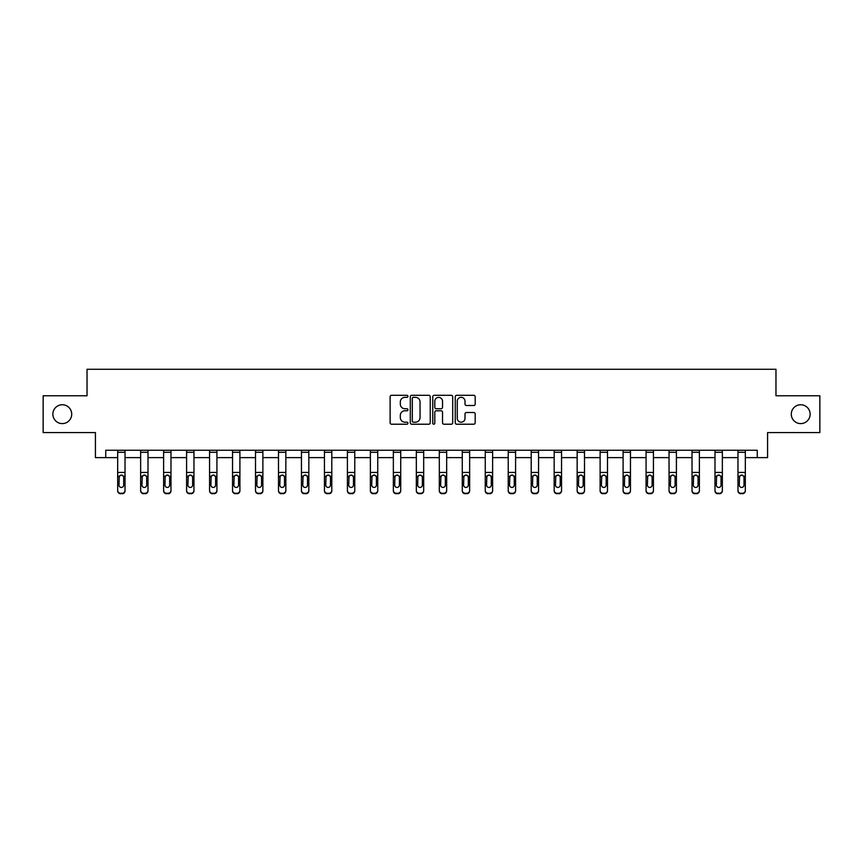 <?xml version="1.0" encoding="UTF-8"?>
<svg xmlns="http://www.w3.org/2000/svg" width="863" height="863" viewBox="0 0 863 863"><rect width="100%" height="100%" fill="white"/><g stroke="black" fill="none" stroke-linecap="round" stroke-linejoin="round"><path stroke-width="1.29" d="M407.94 396.322A1.014 1.014 0 0 0 406.926 395.308L391.565 395.308A1.446 1.446 0 0 0 390.119 396.753L390.119 422.773A1.446 1.446 0 0 0 391.565 424.218L406.926 424.218A1.014 1.014 0 0 0 407.94 423.204A1.014 1.014 0 0 0 406.926 422.19L404.941 422.19A4.628 4.628 0 0 1 400.313 417.573L400.313 415.405A4.628 4.628 0 0 1 404.941 410.777L406.926 410.777A1.014 1.014 0 0 0 407.94 409.763A1.014 1.014 0 0 0 406.926 408.749L404.941 408.749A4.628 4.628 0 0 1 400.313 404.121L400.313 401.953A4.628 4.628 0 0 1 404.941 397.336L406.926 397.336A1.014 1.014 0 0 0 407.94 396.322M791.285 414.186A9.428 9.428 0 0 0 800.702 423.604A9.428 9.428 0 0 0 810.13 414.186A9.428 9.428 0 0 0 800.702 404.758A9.428 9.428 0 0 0 791.285 414.186M52.87 414.186A9.428 9.428 0 0 0 62.298 423.604A9.428 9.428 0 0 0 71.715 414.186A9.428 9.428 0 0 0 62.298 404.758A9.428 9.428 0 0 0 52.87 414.186M473.744 405.502A1.446 1.446 0 0 0 475.189 404.057L475.189 396.753A1.446 1.446 0 0 0 473.744 395.308L456.689 395.308A1.446 1.446 0 0 0 455.243 396.753L455.243 422.773A1.446 1.446 0 0 0 456.689 424.218L473.744 424.218A1.446 1.446 0 0 0 475.189 422.773L475.189 413.96A1.446 1.446 0 0 0 473.744 412.514L466.452 412.514A1.446 1.446 0 0 0 465.006 413.96L465.006 418.328A3.862 3.862 0 0 1 461.133 422.19A3.862 3.862 0 0 1 457.271 418.328L457.271 401.198A3.862 3.862 0 0 1 461.133 397.336A3.862 3.862 0 0 1 465.006 401.198L465.006 404.057A1.446 1.446 0 0 0 466.452 405.502L473.744 405.502M105.739 457.627L105.739 450.259L757.261 450.259L757.261 457.627L767.574 457.627L767.574 432.59L819.85 432.59L819.85 395.772L775.966 395.772L775.966 369.267L87.034 369.267L87.034 395.772L43.15 395.772L43.15 432.59L95.426 432.59L95.426 457.627L117.67 457.627M430.238 396.753A1.446 1.446 0 0 0 428.792 395.308L411.737 395.308A1.446 1.446 0 0 0 410.292 396.753L410.292 422.773A1.446 1.446 0 0 0 411.737 424.218L428.792 424.218A1.446 1.446 0 0 0 430.238 422.773L430.238 396.753M434.208 395.308L451.263 395.308A1.446 1.446 0 0 1 452.708 396.753L452.708 422.773A1.446 1.446 0 0 1 451.263 424.218L443.97 424.218A1.446 1.446 0 0 1 442.525 422.773L442.525 412.223A1.446 1.446 0 0 0 441.079 410.777L436.236 410.777A1.446 1.446 0 0 0 434.79 412.223L434.79 423.204A1.014 1.014 0 0 1 433.776 424.218A1.014 1.014 0 0 1 432.762 423.204L432.762 396.753A1.446 1.446 0 0 1 434.208 395.308M125.027 457.627L140.647 457.627M148.005 457.627L163.614 457.627M170.982 457.627L186.591 457.627M193.959 457.627L209.569 457.627M216.926 457.627L232.535 457.627M239.903 457.627L255.513 457.627M262.881 457.627L278.49 457.627M285.847 457.627L301.457 457.627M308.825 457.627L324.434 457.627M331.802 457.627L347.411 457.627M354.769 457.627L370.378 457.627M377.746 457.627L393.355 457.627M400.723 457.627L416.333 457.627M423.69 457.627L439.31 457.627M446.667 457.627L462.277 457.627M469.645 457.627L485.254 457.627M492.622 457.627L508.231 457.627M515.589 457.627L531.198 457.627M538.566 457.627L554.175 457.627M561.543 457.627L577.153 457.627M584.51 457.627L600.119 457.627M607.487 457.627L623.097 457.627M630.465 457.627L646.074 457.627M653.431 457.627L669.041 457.627M676.409 457.627L692.018 457.627M699.386 457.627L714.995 457.627M722.353 457.627L737.973 457.627M745.33 457.627L757.261 457.627M413.323 397.336A1.014 1.014 0 0 0 412.309 398.339L412.309 421.187A1.014 1.014 0 0 0 413.323 422.19L415.416 422.19A4.628 4.628 0 0 0 420.044 417.573L420.044 401.953A4.628 4.628 0 0 0 415.416 397.336L413.323 397.336M442.525 401.273A3.862 3.862 0 0 0 438.652 397.401A3.862 3.862 0 0 0 434.79 401.273L434.79 407.304A1.446 1.446 0 0 0 436.236 408.749L441.079 408.749A1.446 1.446 0 0 0 442.525 407.304L442.525 401.273M117.67 476.71L117.67 490.81A2.945 2.923 180 0 0 120.615 493.733L122.082 493.28A2.945 2.923 -0 0 0 125.027 490.357L125.027 490.81A2.945 2.923 180 0 1 122.082 493.733M123.711 485.092L123.711 477.336L123.711 485.092A2.352 2.341 180 0 1 121.349 487.433A2.352 2.341 180 0 0 123.711 485.092M118.997 485.556L118.997 485.092A2.352 2.341 180 0 0 121.349 487.433M120.119 475.319L118.997 477.153M122.578 475.319L121.349 474.963L123.441 476.247L123.711 477.336M117.67 490.357A2.945 2.923 -0 0 0 120.615 493.28L120.615 493.733A2.945 2.923 180 0 1 117.67 490.81L117.67 450.292L125.027 450.292L125.027 490.357M120.615 493.28L122.082 493.28M117.67 476.247L119.256 476.247L118.997 485.092M119.256 476.247L121.349 474.963M140.647 476.71L140.647 490.81A2.945 2.923 180 0 0 143.592 493.733L145.06 493.28A2.945 2.923 -0 0 0 148.005 490.357L148.005 490.81A2.945 2.923 180 0 1 145.06 493.733M146.678 485.092L146.678 477.336L146.678 485.092A2.352 2.341 180 0 1 144.326 487.433A2.352 2.341 180 0 0 146.678 485.092M141.964 485.556L141.964 485.092A2.352 2.341 180 0 0 144.326 487.433M143.096 475.319L141.964 477.153M145.556 475.319L144.326 474.963L146.419 476.247L146.678 477.336M163.614 476.71L163.614 490.81A2.945 2.923 180 0 0 166.559 493.733L168.037 493.28A2.945 2.923 -0 0 0 170.982 490.357L170.982 490.81A2.945 2.923 180 0 1 168.037 493.733M169.655 485.092L169.655 477.336L169.655 485.092A2.352 2.341 180 0 1 167.303 487.433A2.352 2.341 180 0 0 169.655 485.092M164.941 485.556L164.941 485.092A2.352 2.341 180 0 0 167.303 487.433M166.074 475.319L164.941 477.153M168.533 475.319L167.303 474.963L169.396 476.247L169.655 477.336M140.647 490.357A2.945 2.923 -0 0 0 143.592 493.28L143.592 493.733A2.945 2.923 180 0 1 140.647 490.81L140.647 450.292L148.005 450.292L148.005 490.357M143.592 493.28L145.06 493.28M140.647 476.247L142.233 476.247L141.964 485.092M142.233 476.247L144.326 474.963M163.614 490.357A2.945 2.923 -0 0 0 166.559 493.28L166.559 493.733A2.945 2.923 180 0 1 163.614 490.81L163.614 450.292L170.982 450.292L170.982 490.357M166.559 493.28L168.037 493.28M163.614 476.247L165.2 476.247L164.941 485.092M165.2 476.247L167.303 474.963M186.591 476.71L186.591 490.81A2.945 2.923 180 0 0 189.536 493.733L191.003 493.28A2.945 2.923 -0 0 0 193.959 490.357L193.959 490.81A2.945 2.923 180 0 1 191.003 493.733M192.632 485.092L192.632 477.336L192.632 485.092A2.352 2.341 180 0 1 190.27 487.433A2.352 2.341 180 0 0 192.632 485.092M187.918 485.556L187.918 485.092A2.352 2.341 180 0 0 190.27 487.433M189.04 475.319L187.918 477.153M191.5 475.319L190.27 474.963L192.363 476.247L192.632 477.336M209.569 476.71L209.569 490.81A2.945 2.923 180 0 0 212.514 493.733L213.981 493.28A2.945 2.923 -0 0 0 216.926 490.357L216.926 490.81A2.945 2.923 180 0 1 213.981 493.733M215.599 485.092L215.599 477.336L215.599 485.092A2.352 2.341 180 0 1 213.247 487.433A2.352 2.341 180 0 0 215.599 485.092M210.885 485.556L210.885 485.092A2.352 2.341 180 0 0 213.247 487.433M212.018 475.319L210.885 477.153M214.477 475.319L213.247 474.963L215.34 476.247L215.599 477.336M232.535 476.71L232.535 490.81A2.945 2.923 180 0 0 235.48 493.733L236.958 493.28A2.945 2.923 -0 0 0 239.903 490.357L239.903 490.81A2.945 2.923 180 0 1 236.958 493.733M238.576 485.092L238.576 477.336L238.576 485.092A2.352 2.341 180 0 1 236.225 487.433A2.352 2.341 180 0 0 238.576 485.092M233.862 485.556L233.862 485.092A2.352 2.341 180 0 0 236.225 487.433M234.995 475.319L233.862 477.153M237.454 475.319L236.225 474.963L238.317 476.247L238.576 477.336M186.591 490.357A2.945 2.923 -0 0 0 189.536 493.28L189.536 493.733A2.945 2.923 180 0 1 186.591 490.81L186.591 450.292L193.959 450.292L193.959 490.357M189.536 493.28L191.003 493.28M186.591 476.247L188.177 476.247L187.918 485.092M188.177 476.247L190.27 474.963M209.569 490.357A2.945 2.923 -0 0 0 212.514 493.28L212.514 493.733A2.945 2.923 180 0 1 209.569 490.81L209.569 450.292L216.926 450.292L216.926 490.357M212.514 493.28L213.981 493.28M209.569 476.247L211.155 476.247L210.885 485.092M211.155 476.247L213.247 474.963M232.535 490.357A2.945 2.923 -0 0 0 235.48 493.28L235.48 493.733A2.945 2.923 180 0 1 232.535 490.81L232.535 450.292L239.903 450.292L239.903 490.357M235.48 493.28L236.958 493.28M232.535 476.247L234.121 476.247L233.862 485.092M234.121 476.247L236.225 474.963M255.513 476.71L255.513 490.81A2.945 2.923 180 0 0 258.458 493.733L259.936 493.28A2.945 2.923 -0 0 0 262.881 490.357L262.881 490.81A2.945 2.923 180 0 1 259.936 493.733M261.554 485.092L261.554 477.336L261.554 485.092A2.352 2.341 180 0 1 259.191 487.433A2.352 2.341 180 0 0 261.554 485.092M256.84 485.556L256.84 485.092A2.352 2.341 180 0 0 259.191 487.433M257.961 475.319L256.84 477.153M260.421 475.319L259.191 474.963L261.295 476.247L261.554 477.336M255.513 490.357A2.945 2.923 -0 0 0 258.458 493.28L258.458 493.733A2.945 2.923 180 0 1 255.513 490.81L255.513 450.292L262.881 450.292L262.881 490.357M258.458 493.28L259.936 493.28M255.513 476.247L257.098 476.247L256.84 485.092M257.098 476.247L259.191 474.963M278.49 476.71L278.49 490.81A2.945 2.923 180 0 0 281.435 493.733L282.902 493.28A2.945 2.923 -0 0 0 285.847 490.357L285.847 490.81A2.945 2.923 180 0 1 282.902 493.733M284.52 485.092L284.52 477.336L284.52 485.092A2.352 2.341 180 0 1 282.169 487.433A2.352 2.341 180 0 0 284.52 485.092M279.817 485.556L279.817 485.092A2.352 2.341 180 0 0 282.169 487.433M280.939 475.319L279.817 477.153M283.398 475.319L282.169 474.963L284.261 476.247L284.52 477.336M278.49 490.357A2.945 2.923 -0 0 0 281.435 493.28L281.435 493.733A2.945 2.923 180 0 1 278.49 490.81L278.49 450.292L285.847 450.292L285.847 490.357M281.435 493.28L282.902 493.28M278.49 476.247L280.076 476.247L279.817 485.092M280.076 476.247L282.169 474.963M301.457 476.71L301.457 490.81A2.945 2.923 180 0 0 304.402 493.733L305.88 493.28A2.945 2.923 -0 0 0 308.825 490.357L308.825 490.81A2.945 2.923 180 0 1 305.88 493.733M307.498 485.092L307.498 477.336L307.498 485.092A2.352 2.341 180 0 1 305.146 487.433A2.352 2.341 180 0 0 307.498 485.092M302.784 485.556L302.784 485.092A2.352 2.341 180 0 0 305.146 487.433M303.916 475.319L302.784 477.153M306.376 475.319L305.146 474.963L307.239 476.247L307.498 477.336M301.457 490.357A2.945 2.923 -0 0 0 304.402 493.28L304.402 493.733A2.945 2.923 180 0 1 301.457 490.81L301.457 450.292L308.825 450.292L308.825 490.357M304.402 493.28L305.88 493.28M301.457 476.247L303.042 476.247L302.784 485.092M303.042 476.247L305.146 474.963M324.434 476.71L324.434 490.81A2.945 2.923 180 0 0 327.379 493.733L328.857 493.28A2.945 2.923 -0 0 0 331.802 490.357L331.802 490.81A2.945 2.923 180 0 1 328.857 493.733M330.475 485.092L330.475 477.336L330.475 485.092A2.352 2.341 180 0 1 328.113 487.433A2.352 2.341 180 0 0 330.475 485.092M325.761 485.556L325.761 485.092A2.352 2.341 180 0 0 328.113 487.433M326.883 475.319L325.761 477.153M329.342 475.319L328.113 474.963L330.216 476.247L330.475 477.336M324.434 490.357A2.945 2.923 -0 0 0 327.379 493.28L327.379 493.733A2.945 2.923 180 0 1 324.434 490.81L324.434 450.292L331.802 450.292L331.802 490.357M327.379 493.28L328.857 493.28M324.434 476.247L326.02 476.247L325.761 485.092M326.02 476.247L328.113 474.963M347.411 476.71L347.411 490.81A2.945 2.923 180 0 0 350.356 493.733L351.824 493.28A2.945 2.923 -0 0 0 354.769 490.357L354.769 490.81A2.945 2.923 180 0 1 351.824 493.733M353.452 485.092L353.452 477.336L353.452 485.092A2.352 2.341 180 0 1 351.09 487.433A2.352 2.341 180 0 0 353.452 485.092M348.738 485.556L348.738 485.092A2.352 2.341 180 0 0 351.09 487.433M349.86 475.319L348.738 477.153M352.32 475.319L351.09 474.963L353.183 476.247L353.452 477.336M347.411 490.357A2.945 2.923 -0 0 0 350.356 493.28L350.356 493.733A2.945 2.923 180 0 1 347.411 490.81L347.411 450.292L354.769 450.292L354.769 490.357M350.356 493.28L351.824 493.28M347.411 476.247L348.997 476.247L348.738 485.092M348.997 476.247L351.09 474.963M370.378 476.71L370.378 490.81A2.945 2.923 180 0 0 373.334 493.733L374.801 493.28A2.945 2.923 -0 0 0 377.746 490.357L377.746 490.81A2.945 2.923 180 0 1 374.801 493.733M376.419 485.092L376.419 477.336L376.419 485.092A2.352 2.341 180 0 1 374.067 487.433A2.352 2.341 180 0 0 376.419 485.092M371.705 485.556L371.705 485.092A2.352 2.341 180 0 0 374.067 487.433M372.838 475.319L371.705 477.153M375.297 475.319L374.067 474.963L376.16 476.247L376.419 477.336M370.378 490.357A2.945 2.923 -0 0 0 373.334 493.28L373.334 493.733A2.945 2.923 180 0 1 370.378 490.81L370.378 450.292L377.746 450.292L377.746 490.357M373.334 493.28L374.801 493.28M370.378 476.247L371.975 476.247L371.705 485.092M371.975 476.247L374.067 474.963M393.355 476.71L393.355 490.81A2.945 2.923 180 0 0 396.3 493.733L397.778 493.28A2.945 2.923 -0 0 0 400.723 490.357L400.723 490.81A2.945 2.923 180 0 1 397.778 493.733M399.396 485.092L399.396 477.336L399.396 485.092A2.352 2.341 180 0 1 397.034 487.433A2.352 2.341 180 0 0 399.396 485.092M394.682 485.556L394.682 485.092A2.352 2.341 180 0 0 397.034 487.433M395.804 475.319L394.682 477.153M398.264 475.319L397.034 474.963L399.138 476.247L399.396 477.336M393.355 490.357A2.945 2.923 -0 0 0 396.3 493.28L396.3 493.733A2.945 2.923 180 0 1 393.355 490.81L393.355 450.292L400.723 450.292L400.723 490.357M396.3 493.28L397.778 493.28M393.355 476.247L394.941 476.247L394.682 485.092M394.941 476.247L397.034 474.963M416.333 476.71L416.333 490.81A2.945 2.923 180 0 0 419.278 493.733L420.745 493.28A2.945 2.923 -0 0 0 423.69 490.357L423.69 490.81A2.945 2.923 180 0 1 420.745 493.733M422.374 485.092L422.374 477.336L422.374 485.092A2.352 2.341 180 0 1 420.011 487.433A2.352 2.341 180 0 0 422.374 485.092M417.66 485.556L417.66 485.092A2.352 2.341 180 0 0 420.011 487.433M418.782 475.319L417.66 477.153M421.241 475.319L420.011 474.963L422.104 476.247L422.374 477.336M416.333 490.357A2.945 2.923 -0 0 0 419.278 493.28L419.278 493.733A2.945 2.923 180 0 1 416.333 490.81L416.333 450.292L423.69 450.292L423.69 490.357M419.278 493.28L420.745 493.28M416.333 476.247L417.919 476.247L417.66 485.092M417.919 476.247L420.011 474.963M439.31 476.71L439.31 490.81A2.945 2.923 180 0 0 442.255 493.733L443.722 493.28A2.945 2.923 -0 0 0 446.667 490.357L446.667 490.81A2.945 2.923 180 0 1 443.722 493.733M445.34 485.092L445.34 477.336L445.34 485.092A2.352 2.341 180 0 1 442.989 487.433A2.352 2.341 180 0 0 445.34 485.092M440.626 485.556L440.626 485.092A2.352 2.341 180 0 0 442.989 487.433M441.759 475.319L440.626 477.153M444.218 475.319L442.989 474.963L445.081 476.247L445.34 477.336M439.31 490.357A2.945 2.923 -0 0 0 442.255 493.28L442.255 493.733A2.945 2.923 180 0 1 439.31 490.81L439.31 450.292L446.667 450.292L446.667 490.357M442.255 493.28L443.722 493.28M439.31 476.247L440.896 476.247L440.626 485.092M440.896 476.247L442.989 474.963M462.277 476.71L462.277 490.81A2.945 2.923 180 0 0 465.222 493.733L466.7 493.28A2.945 2.923 -0 0 0 469.645 490.357L469.645 490.81A2.945 2.923 180 0 1 466.7 493.733M468.318 485.092L468.318 477.336L468.318 485.092A2.352 2.341 180 0 1 465.966 487.433A2.352 2.341 180 0 0 468.318 485.092M463.604 485.556L463.604 485.092A2.352 2.341 180 0 0 465.966 487.433M464.736 475.319L463.604 477.153M467.196 475.319L465.966 474.963L468.059 476.247L468.318 477.336M462.277 490.357A2.945 2.923 -0 0 0 465.222 493.28L465.222 493.733A2.945 2.923 180 0 1 462.277 490.81L462.277 450.292L469.645 450.292L469.645 490.357M465.222 493.28L466.7 493.28M462.277 476.247L463.863 476.247L463.604 485.092M463.863 476.247L465.966 474.963M485.254 476.71L485.254 490.81A2.945 2.923 180 0 0 488.199 493.733L489.666 493.28A2.945 2.923 -0 0 0 492.622 490.357L492.622 490.81A2.945 2.923 180 0 1 489.666 493.733M491.295 485.092L491.295 477.336L491.295 485.092A2.352 2.341 180 0 1 488.933 487.433A2.352 2.341 180 0 0 491.295 485.092M486.581 485.556L486.581 485.092A2.352 2.341 180 0 0 488.933 487.433M487.703 475.319L486.581 477.153M490.162 475.319L488.933 474.963L491.025 476.247L491.295 477.336M485.254 490.357A2.945 2.923 -0 0 0 488.199 493.28L488.199 493.733A2.945 2.923 180 0 1 485.254 490.81L485.254 450.292L492.622 450.292L492.622 490.357M488.199 493.28L489.666 493.28M485.254 476.247L486.84 476.247L486.581 485.092M486.84 476.247L488.933 474.963M508.231 476.71L508.231 490.81A2.945 2.923 180 0 0 511.176 493.733L512.644 493.28A2.945 2.923 -0 0 0 515.589 490.357L515.589 490.81A2.945 2.923 180 0 1 512.644 493.733M514.262 485.092L514.262 477.336L514.262 485.092A2.352 2.341 180 0 1 511.91 487.433A2.352 2.341 180 0 0 514.262 485.092M509.548 485.556L509.548 485.092A2.352 2.341 180 0 0 511.91 487.433M510.68 475.319L509.548 477.153M513.14 475.319L511.91 474.963L514.003 476.247L514.262 477.336M508.231 490.357A2.945 2.923 -0 0 0 511.176 493.28L511.176 493.733A2.945 2.923 180 0 1 508.231 490.81L508.231 450.292L515.589 450.292L515.589 490.357M511.176 493.28L512.644 493.28M508.231 476.247L509.817 476.247L509.548 485.092M509.817 476.247L511.91 474.963M531.198 476.71L531.198 490.81A2.945 2.923 180 0 0 534.143 493.733L535.621 493.28A2.945 2.923 -0 0 0 538.566 490.357L538.566 490.81A2.945 2.923 180 0 1 535.621 493.733M537.239 485.092L537.239 477.336L537.239 485.092A2.352 2.341 180 0 1 534.887 487.433A2.352 2.341 180 0 0 537.239 485.092M532.525 485.556L532.525 485.092A2.352 2.341 180 0 0 534.887 487.433M533.658 475.319L532.525 477.153M536.117 475.319L534.887 474.963L536.98 476.247L537.239 477.336M531.198 490.357A2.945 2.923 -0 0 0 534.143 493.28L534.143 493.733A2.945 2.923 180 0 1 531.198 490.81L531.198 450.292L538.566 450.292L538.566 490.357M534.143 493.28L535.621 493.28M531.198 476.247L532.784 476.247L532.525 485.092M532.784 476.247L534.887 474.963M554.175 476.71L554.175 490.81A2.945 2.923 180 0 0 557.12 493.733L558.598 493.28A2.945 2.923 -0 0 0 561.543 490.357L561.543 490.81A2.945 2.923 180 0 1 558.598 493.733M560.216 485.092L560.216 477.336L560.216 485.092A2.352 2.341 180 0 1 557.854 487.433A2.352 2.341 180 0 0 560.216 485.092M555.502 485.556L555.502 485.092A2.352 2.341 180 0 0 557.854 487.433M556.624 475.319L555.502 477.153M559.084 475.319L557.854 474.963L559.958 476.247L560.216 477.336M554.175 490.357A2.945 2.923 -0 0 0 557.12 493.28L557.12 493.733A2.945 2.923 180 0 1 554.175 490.81L554.175 450.292L561.543 450.292L561.543 490.357M557.12 493.28L558.598 493.28M554.175 476.247L555.761 476.247L555.502 485.092M555.761 476.247L557.854 474.963M577.153 476.71L577.153 490.81A2.945 2.923 180 0 0 580.098 493.733L581.565 493.28A2.945 2.923 -0 0 0 584.51 490.357L584.51 490.81A2.945 2.923 180 0 1 581.565 493.733M583.183 485.092L583.183 477.336L583.183 485.092A2.352 2.341 180 0 1 580.831 487.433A2.352 2.341 180 0 0 583.183 485.092M578.48 485.556L578.48 485.092A2.352 2.341 180 0 0 580.831 487.433M579.602 475.319L578.48 477.153M582.061 475.319L580.831 474.963L582.924 476.247L583.183 477.336M577.153 490.357A2.945 2.923 -0 0 0 580.098 493.28L580.098 493.733A2.945 2.923 180 0 1 577.153 490.81L577.153 450.292L584.51 450.292L584.51 490.357M580.098 493.28L581.565 493.28M577.153 476.247L578.739 476.247L578.48 485.092M578.739 476.247L580.831 474.963M600.119 476.71L600.119 490.81A2.945 2.923 180 0 0 603.064 493.733L604.542 493.28A2.945 2.923 -0 0 0 607.487 490.357L607.487 490.81A2.945 2.923 180 0 1 604.542 493.733M606.16 485.092L606.16 477.336L606.16 485.092A2.352 2.341 180 0 1 603.809 487.433A2.352 2.341 180 0 0 606.16 485.092M601.446 485.556L601.446 485.092A2.352 2.341 180 0 0 603.809 487.433M602.579 475.319L601.446 477.153M605.039 475.319L603.809 474.963L605.902 476.247L606.16 477.336M600.119 490.357A2.945 2.923 -0 0 0 603.064 493.28L603.064 493.733A2.945 2.923 180 0 1 600.119 490.81L600.119 450.292L607.487 450.292L607.487 490.357M603.064 493.28L604.542 493.28M600.119 476.247L601.705 476.247L601.446 485.092M601.705 476.247L603.809 474.963M623.097 476.71L623.097 490.81A2.945 2.923 180 0 0 626.042 493.733L627.52 493.28A2.945 2.923 -0 0 0 630.465 490.357L630.465 490.81A2.945 2.923 180 0 1 627.52 493.733M629.138 485.092L629.138 477.336L629.138 485.092A2.352 2.341 180 0 1 626.775 487.433A2.352 2.341 180 0 0 629.138 485.092M624.424 485.556L624.424 485.092A2.352 2.341 180 0 0 626.775 487.433M625.546 475.319L624.424 477.153M628.005 475.319L626.775 474.963L628.879 476.247L629.138 477.336M623.097 490.357A2.945 2.923 -0 0 0 626.042 493.28L626.042 493.733A2.945 2.923 180 0 1 623.097 490.81L623.097 450.292L630.465 450.292L630.465 490.357M626.042 493.28L627.52 493.28M623.097 476.247L624.683 476.247L624.424 485.092M624.683 476.247L626.775 474.963M646.074 476.71L646.074 490.81A2.945 2.923 180 0 0 649.019 493.733L650.486 493.28A2.945 2.923 -0 0 0 653.431 490.357L653.431 490.81A2.945 2.923 180 0 1 650.486 493.733M652.115 485.092L652.115 477.336L652.115 485.092A2.352 2.341 180 0 1 649.753 487.433A2.352 2.341 180 0 0 652.115 485.092M647.401 485.556L647.401 485.092A2.352 2.341 180 0 0 649.753 487.433M648.523 475.319L647.401 477.153M650.982 475.319L649.753 474.963L651.845 476.247L652.115 477.336M646.074 490.357A2.945 2.923 -0 0 0 649.019 493.28L649.019 493.733A2.945 2.923 180 0 1 646.074 490.81L646.074 450.292L653.431 450.292L653.431 490.357M649.019 493.28L650.486 493.28M646.074 476.247L647.66 476.247L647.401 485.092M647.66 476.247L649.753 474.963M669.041 476.71L669.041 490.81A2.945 2.923 180 0 0 671.997 493.733L673.464 493.28A2.945 2.923 -0 0 0 676.409 490.357L676.409 490.81A2.945 2.923 180 0 1 673.464 493.733M675.082 485.092L675.082 477.336L675.082 485.092A2.352 2.341 180 0 1 672.73 487.433A2.352 2.341 180 0 0 675.082 485.092M670.368 485.556L670.368 485.092A2.352 2.341 180 0 0 672.73 487.433M671.5 475.319L670.368 477.153M673.96 475.319L672.73 474.963L674.823 476.247L675.082 477.336M669.041 490.357A2.945 2.923 -0 0 0 671.997 493.28L671.997 493.733A2.945 2.923 180 0 1 669.041 490.81L669.041 450.292L676.409 450.292L676.409 490.357M671.997 493.28L673.464 493.28M669.041 476.247L670.637 476.247L670.368 485.092M670.637 476.247L672.73 474.963M692.018 476.71L692.018 490.81A2.945 2.923 180 0 0 694.963 493.733L696.441 493.28A2.945 2.923 -0 0 0 699.386 490.357L699.386 490.81A2.945 2.923 180 0 1 696.441 493.733M698.059 485.092L698.059 477.336L698.059 485.092A2.352 2.341 180 0 1 695.697 487.433A2.352 2.341 180 0 0 698.059 485.092M693.345 485.556L693.345 485.092A2.352 2.341 180 0 0 695.697 487.433M694.467 475.319L693.345 477.153M696.926 475.319L695.697 474.963L697.8 476.247L698.059 477.336M692.018 490.357A2.945 2.923 -0 0 0 694.963 493.28L694.963 493.733A2.945 2.923 180 0 1 692.018 490.81L692.018 450.292L699.386 450.292L699.386 490.357M694.963 493.28L696.441 493.28M692.018 476.247L693.604 476.247L693.345 485.092M693.604 476.247L695.697 474.963M714.995 476.71L714.995 490.81A2.945 2.923 180 0 0 717.94 493.733L719.408 493.28A2.945 2.923 -0 0 0 722.353 490.357L722.353 490.81A2.945 2.923 180 0 1 719.408 493.733M721.037 485.092L721.037 477.336L721.037 485.092A2.352 2.341 180 0 1 718.674 487.433A2.352 2.341 180 0 0 721.037 485.092M716.322 485.556L716.322 485.092A2.352 2.341 180 0 0 718.674 487.433M717.444 475.319L716.322 477.153M719.904 475.319L718.674 474.963L720.767 476.247L721.037 477.336M714.995 490.357A2.945 2.923 -0 0 0 717.94 493.28L717.94 493.733A2.945 2.923 180 0 1 714.995 490.81L714.995 450.292L722.353 450.292L722.353 490.357M717.94 493.28L719.408 493.28M714.995 476.247L716.581 476.247L716.322 485.092M716.581 476.247L718.674 474.963M737.973 476.71L737.973 490.81A2.945 2.923 180 0 0 740.918 493.733L742.385 493.28A2.945 2.923 -0 0 0 745.33 490.357L745.33 490.81A2.945 2.923 180 0 1 742.385 493.733M744.003 485.092L744.003 477.336L744.003 485.092A2.352 2.341 180 0 1 741.651 487.433A2.352 2.341 180 0 0 744.003 485.092M739.289 485.556L739.289 485.092A2.352 2.341 180 0 0 741.651 487.433M740.422 475.319L739.289 477.153M742.881 475.319L741.651 474.963L743.744 476.247L744.003 477.336M737.973 490.357A2.945 2.923 -0 0 0 740.918 493.28L740.918 493.733A2.945 2.923 180 0 1 737.973 490.81L737.973 450.292L745.33 450.292L745.33 490.357M740.918 493.28L742.385 493.28M737.973 476.247L739.559 476.247L739.289 485.092M739.559 476.247L741.651 474.963M123.441 476.247L125.027 476.247M117.67 472.439L125.027 472.439M117.67 452.309L125.027 452.309M146.419 476.247L148.005 476.247M140.647 472.439L148.005 472.439M140.647 452.309L148.005 452.309M169.396 476.247L170.982 476.247M163.614 472.439L170.982 472.439M163.614 452.309L170.982 452.309M192.363 476.247L193.959 476.247M186.591 472.439L193.959 472.439M186.591 452.309L193.959 452.309M215.34 476.247L216.926 476.247M209.569 472.439L216.926 472.439M209.569 452.309L216.926 452.309M238.317 476.247L239.903 476.247M232.535 472.439L239.903 472.439M232.535 452.309L239.903 452.309M261.295 476.247L262.881 476.247M255.513 472.439L262.881 472.439M255.513 452.309L262.881 452.309M284.261 476.247L285.847 476.247M278.49 472.439L285.847 472.439M278.49 452.309L285.847 452.309M307.239 476.247L308.825 476.247M301.457 472.439L308.825 472.439M301.457 452.309L308.825 452.309M330.216 476.247L331.802 476.247M324.434 472.439L331.802 472.439M324.434 452.309L331.802 452.309M353.183 476.247L354.769 476.247M347.411 472.439L354.769 472.439M347.411 452.309L354.769 452.309M376.16 476.247L377.746 476.247M370.378 472.439L377.746 472.439M370.378 452.309L377.746 452.309M399.138 476.247L400.723 476.247M393.355 472.439L400.723 472.439M393.355 452.309L400.723 452.309M422.104 476.247L423.69 476.247M416.333 472.439L423.69 472.439M416.333 452.309L423.69 452.309M445.081 476.247L446.667 476.247M439.31 472.439L446.667 472.439M439.31 452.309L446.667 452.309M468.059 476.247L469.645 476.247M462.277 472.439L469.645 472.439M462.277 452.309L469.645 452.309M491.025 476.247L492.622 476.247M485.254 472.439L492.622 472.439M485.254 452.309L492.622 452.309M514.003 476.247L515.589 476.247M508.231 472.439L515.589 472.439M508.231 452.309L515.589 452.309M536.98 476.247L538.566 476.247M531.198 472.439L538.566 472.439M531.198 452.309L538.566 452.309M559.958 476.247L561.543 476.247M554.175 472.439L561.543 472.439M554.175 452.309L561.543 452.309M582.924 476.247L584.51 476.247M577.153 472.439L584.51 472.439M577.153 452.309L584.51 452.309M605.902 476.247L607.487 476.247M600.119 472.439L607.487 472.439M600.119 452.309L607.487 452.309M628.879 476.247L630.465 476.247M623.097 472.439L630.465 472.439M623.097 452.309L630.465 452.309M651.845 476.247L653.431 476.247M646.074 472.439L653.431 472.439M646.074 452.309L653.431 452.309M674.823 476.247L676.409 476.247M669.041 472.439L676.409 472.439M669.041 452.309L676.409 452.309M697.8 476.247L699.386 476.247M692.018 472.439L699.386 472.439M692.018 452.309L699.386 452.309M720.767 476.247L722.353 476.247M714.995 472.439L722.353 472.439M714.995 452.309L722.353 452.309M743.744 476.247L745.33 476.247M737.973 472.439L745.33 472.439M737.973 452.309L745.33 452.309"/></g></svg>
